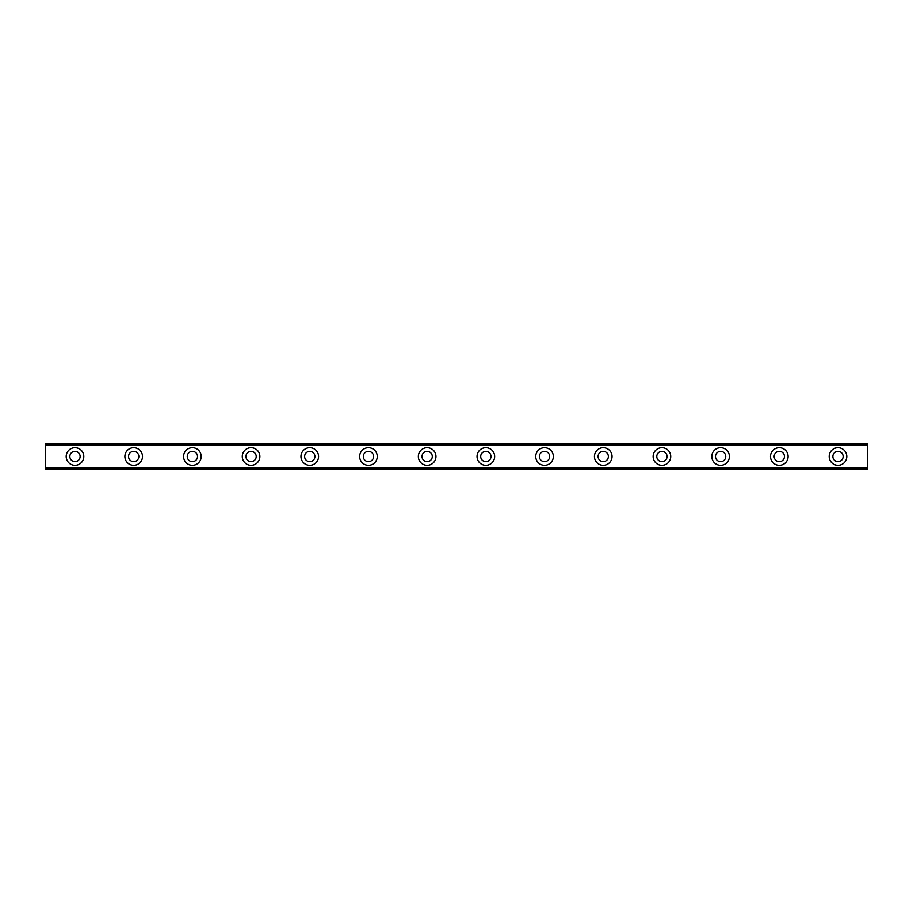 <?xml version="1.0" encoding="UTF-8"?>
<svg xmlns="http://www.w3.org/2000/svg" width="913" height="913" viewBox="0 0 913 913"><rect width="100%" height="100%" fill="white"/><g stroke="black" fill="none" stroke-linecap="round" stroke-linejoin="round"><path stroke-width="0.68" stroke-dasharray="4.57 3.42" d="M74.992 461.636A5.136 5.136 0 0 1 69.856 456.5A5.136 5.136 0 0 1 74.992 451.364A5.136 5.136 0 0 1 80.127 456.5A5.136 5.136 0 0 1 74.992 461.636M838.008 461.636A5.136 5.136 0 0 1 832.873 456.5A5.136 5.136 0 0 1 838.008 451.364A5.136 5.136 0 0 1 843.144 456.5A5.136 5.136 0 0 1 838.008 461.636M779.314 461.636A5.136 5.136 0 0 1 774.178 456.5A5.136 5.136 0 0 1 779.314 451.364A5.136 5.136 0 0 1 784.45 456.5A5.136 5.136 0 0 1 779.314 461.636M720.619 461.636A5.136 5.136 0 0 1 715.484 456.5A5.136 5.136 0 0 1 720.619 451.364A5.136 5.136 0 0 1 725.755 456.5A5.136 5.136 0 0 1 720.619 461.636M661.925 461.636A5.136 5.136 0 0 1 656.789 456.5A5.136 5.136 0 0 1 661.925 451.364A5.136 5.136 0 0 1 667.061 456.5A5.136 5.136 0 0 1 661.925 461.636M603.231 461.636A5.136 5.136 0 0 1 598.095 456.5A5.136 5.136 0 0 1 603.231 451.364A5.136 5.136 0 0 1 608.366 456.5A5.136 5.136 0 0 1 603.231 461.636M544.536 461.636A5.136 5.136 0 0 1 539.4 456.5A5.136 5.136 0 0 1 544.536 451.364A5.136 5.136 0 0 1 549.672 456.5A5.136 5.136 0 0 1 544.536 461.636M485.842 461.636A5.136 5.136 0 0 1 480.706 456.5A5.136 5.136 0 0 1 485.842 451.364A5.136 5.136 0 0 1 490.977 456.5A5.136 5.136 0 0 1 485.842 461.636M427.158 461.636A5.136 5.136 0 0 1 422.023 456.5A5.136 5.136 0 0 1 427.158 451.364A5.136 5.136 0 0 1 432.294 456.5A5.136 5.136 0 0 1 427.158 461.636M368.464 461.636A5.136 5.136 0 0 1 363.328 456.5A5.136 5.136 0 0 1 368.464 451.364A5.136 5.136 0 0 1 373.6 456.5A5.136 5.136 0 0 1 368.464 461.636M309.769 461.636A5.136 5.136 0 0 1 304.634 456.5A5.136 5.136 0 0 1 309.769 451.364A5.136 5.136 0 0 1 314.905 456.5A5.136 5.136 0 0 1 309.769 461.636M251.075 461.636A5.136 5.136 0 0 1 245.939 456.5A5.136 5.136 0 0 1 251.075 451.364A5.136 5.136 0 0 1 256.211 456.5A5.136 5.136 0 0 1 251.075 461.636M192.381 461.636A5.136 5.136 0 0 1 187.245 456.5A5.136 5.136 0 0 1 192.381 451.364A5.136 5.136 0 0 1 197.516 456.5A5.136 5.136 0 0 1 192.381 461.636M133.686 461.636A5.136 5.136 0 0 1 128.55 456.5A5.136 5.136 0 0 1 133.686 451.364A5.136 5.136 0 0 1 138.822 456.5A5.136 5.136 0 0 1 133.686 461.636M45.65 467.068L45.65 468.597L867.35 468.597L867.35 467.068L867.35 468.826L867.35 444.175L45.65 444.175L45.65 468.826L867.35 468.826L45.65 468.597L45.65 467.068L867.35 467.068M74.992 447.701A8.799 8.799 0 0 0 66.193 456.5A8.799 8.799 0 0 0 74.992 465.299A8.799 8.799 0 0 0 83.802 456.5A8.799 8.799 0 0 0 74.992 447.701M838.008 447.701A8.799 8.799 0 0 0 829.198 456.5A8.799 8.799 0 0 0 838.008 465.299A8.799 8.799 0 0 0 846.808 456.5A8.799 8.799 0 0 0 838.008 447.701M779.314 447.701A8.799 8.799 0 0 0 770.504 456.5A8.799 8.799 0 0 0 779.314 465.299A8.799 8.799 0 0 0 788.113 456.5A8.799 8.799 0 0 0 779.314 447.701M720.619 447.701A8.799 8.799 0 0 0 711.809 456.5A8.799 8.799 0 0 0 720.619 465.299A8.799 8.799 0 0 0 729.419 456.5A8.799 8.799 0 0 0 720.619 447.701M661.925 447.701A8.799 8.799 0 0 0 653.126 456.5A8.799 8.799 0 0 0 661.925 465.299A8.799 8.799 0 0 0 670.724 456.5A8.799 8.799 0 0 0 661.925 447.701M603.231 447.701A8.799 8.799 0 0 0 594.431 456.5A8.799 8.799 0 0 0 603.231 465.299A8.799 8.799 0 0 0 612.041 456.5A8.799 8.799 0 0 0 603.231 447.701M544.536 447.701A8.799 8.799 0 0 0 535.737 456.5A8.799 8.799 0 0 0 544.536 465.299A8.799 8.799 0 0 0 553.346 456.5A8.799 8.799 0 0 0 544.536 447.701M485.842 447.701A8.799 8.799 0 0 0 477.043 456.5A8.799 8.799 0 0 0 485.842 465.299A8.799 8.799 0 0 0 494.652 456.5A8.799 8.799 0 0 0 485.842 447.701M427.158 447.701A8.799 8.799 0 0 0 418.348 456.5A8.799 8.799 0 0 0 427.158 465.299A8.799 8.799 0 0 0 435.958 456.5A8.799 8.799 0 0 0 427.158 447.701M368.464 447.701A8.799 8.799 0 0 0 359.654 456.5A8.799 8.799 0 0 0 368.464 465.299A8.799 8.799 0 0 0 377.263 456.5A8.799 8.799 0 0 0 368.464 447.701M309.769 447.701A8.799 8.799 0 0 0 300.959 456.5A8.799 8.799 0 0 0 309.769 465.299A8.799 8.799 0 0 0 318.569 456.5A8.799 8.799 0 0 0 309.769 447.701M251.075 447.701A8.799 8.799 0 0 0 242.276 456.5A8.799 8.799 0 0 0 251.075 465.299A8.799 8.799 0 0 0 259.874 456.5A8.799 8.799 0 0 0 251.075 447.701M192.381 447.701A8.799 8.799 0 0 0 183.581 456.5A8.799 8.799 0 0 0 192.381 465.299A8.799 8.799 0 0 0 201.191 456.5A8.799 8.799 0 0 0 192.381 447.701M133.686 447.701A8.799 8.799 0 0 0 124.887 456.5A8.799 8.799 0 0 0 133.686 465.299A8.799 8.799 0 0 0 142.496 456.5A8.799 8.799 0 0 0 133.686 447.701M45.65 444.403L45.65 445.932L45.65 444.403L867.35 444.403L867.35 443.296L45.65 443.296L45.65 444.175L867.35 444.175L867.35 445.932L867.35 444.403L45.65 444.403M45.65 469.704L45.65 468.826L867.35 468.826L45.65 468.826L867.35 468.826L867.35 469.704L45.65 469.704M867.35 444.175L45.65 444.175L867.35 444.175M45.65 445.932L867.35 445.932"/><path stroke-width="1.37" d="M74.992 461.636A5.136 5.136 0 0 1 69.856 456.5A5.136 5.136 0 0 1 74.992 451.364A5.136 5.136 0 0 1 80.127 456.5A5.136 5.136 0 0 1 74.992 461.636M838.008 461.636A5.136 5.136 0 0 1 832.873 456.5A5.136 5.136 0 0 1 838.008 451.364A5.136 5.136 0 0 1 843.144 456.5A5.136 5.136 0 0 1 838.008 461.636M779.314 461.636A5.136 5.136 0 0 1 774.178 456.5A5.136 5.136 0 0 1 779.314 451.364A5.136 5.136 0 0 1 784.45 456.5A5.136 5.136 0 0 1 779.314 461.636M720.619 461.636A5.136 5.136 0 0 1 715.484 456.5A5.136 5.136 0 0 1 720.619 451.364A5.136 5.136 0 0 1 725.755 456.5A5.136 5.136 0 0 1 720.619 461.636M661.925 461.636A5.136 5.136 0 0 1 656.789 456.5A5.136 5.136 0 0 1 661.925 451.364A5.136 5.136 0 0 1 667.061 456.5A5.136 5.136 0 0 1 661.925 461.636M603.231 461.636A5.136 5.136 0 0 1 598.095 456.5A5.136 5.136 0 0 1 603.231 451.364A5.136 5.136 0 0 1 608.366 456.5A5.136 5.136 0 0 1 603.231 461.636M544.536 461.636A5.136 5.136 0 0 1 539.4 456.5A5.136 5.136 0 0 1 544.536 451.364A5.136 5.136 0 0 1 549.672 456.5A5.136 5.136 0 0 1 544.536 461.636M485.842 461.636A5.136 5.136 0 0 1 480.706 456.5A5.136 5.136 0 0 1 485.842 451.364A5.136 5.136 0 0 1 490.977 456.5A5.136 5.136 0 0 1 485.842 461.636M427.158 461.636A5.136 5.136 0 0 1 422.023 456.5A5.136 5.136 0 0 1 427.158 451.364A5.136 5.136 0 0 1 432.294 456.5A5.136 5.136 0 0 1 427.158 461.636M368.464 461.636A5.136 5.136 0 0 1 363.328 456.5A5.136 5.136 0 0 1 368.464 451.364A5.136 5.136 0 0 1 373.6 456.5A5.136 5.136 0 0 1 368.464 461.636M309.769 461.636A5.136 5.136 0 0 1 304.634 456.5A5.136 5.136 0 0 1 309.769 451.364A5.136 5.136 0 0 1 314.905 456.5A5.136 5.136 0 0 1 309.769 461.636M251.075 461.636A5.136 5.136 0 0 1 245.939 456.5A5.136 5.136 0 0 1 251.075 451.364A5.136 5.136 0 0 1 256.211 456.5A5.136 5.136 0 0 1 251.075 461.636M192.381 461.636A5.136 5.136 0 0 1 187.245 456.5A5.136 5.136 0 0 1 192.381 451.364A5.136 5.136 0 0 1 197.516 456.5A5.136 5.136 0 0 1 192.381 461.636M133.686 461.636A5.136 5.136 0 0 1 128.55 456.5A5.136 5.136 0 0 1 133.686 451.364A5.136 5.136 0 0 1 138.822 456.5A5.136 5.136 0 0 1 133.686 461.636M74.992 447.701A8.799 8.799 0 0 0 66.193 456.5A8.799 8.799 0 0 0 74.992 465.299A8.799 8.799 0 0 0 83.802 456.5A8.799 8.799 0 0 0 74.992 447.701M838.008 447.701A8.799 8.799 0 0 0 829.198 456.5A8.799 8.799 0 0 0 838.008 465.299A8.799 8.799 0 0 0 846.808 456.5A8.799 8.799 0 0 0 838.008 447.701M779.314 447.701A8.799 8.799 0 0 0 770.504 456.5A8.799 8.799 0 0 0 779.314 465.299A8.799 8.799 0 0 0 788.113 456.5A8.799 8.799 0 0 0 779.314 447.701M720.619 447.701A8.799 8.799 0 0 0 711.809 456.5A8.799 8.799 0 0 0 720.619 465.299A8.799 8.799 0 0 0 729.419 456.5A8.799 8.799 0 0 0 720.619 447.701M661.925 447.701A8.799 8.799 0 0 0 653.126 456.5A8.799 8.799 0 0 0 661.925 465.299A8.799 8.799 0 0 0 670.724 456.5A8.799 8.799 0 0 0 661.925 447.701M603.231 447.701A8.799 8.799 0 0 0 594.431 456.5A8.799 8.799 0 0 0 603.231 465.299A8.799 8.799 0 0 0 612.041 456.5A8.799 8.799 0 0 0 603.231 447.701M544.536 447.701A8.799 8.799 0 0 0 535.737 456.5A8.799 8.799 0 0 0 544.536 465.299A8.799 8.799 0 0 0 553.346 456.5A8.799 8.799 0 0 0 544.536 447.701M485.842 447.701A8.799 8.799 0 0 0 477.043 456.5A8.799 8.799 0 0 0 485.842 465.299A8.799 8.799 0 0 0 494.652 456.5A8.799 8.799 0 0 0 485.842 447.701M427.158 447.701A8.799 8.799 0 0 0 418.348 456.5A8.799 8.799 0 0 0 427.158 465.299A8.799 8.799 0 0 0 435.958 456.5A8.799 8.799 0 0 0 427.158 447.701M368.464 447.701A8.799 8.799 0 0 0 359.654 456.5A8.799 8.799 0 0 0 368.464 465.299A8.799 8.799 0 0 0 377.263 456.5A8.799 8.799 0 0 0 368.464 447.701M309.769 447.701A8.799 8.799 0 0 0 300.959 456.5A8.799 8.799 0 0 0 309.769 465.299A8.799 8.799 0 0 0 318.569 456.5A8.799 8.799 0 0 0 309.769 447.701M251.075 447.701A8.799 8.799 0 0 0 242.276 456.5A8.799 8.799 0 0 0 251.075 465.299A8.799 8.799 0 0 0 259.874 456.5A8.799 8.799 0 0 0 251.075 447.701M192.381 447.701A8.799 8.799 0 0 0 183.581 456.5A8.799 8.799 0 0 0 192.381 465.299A8.799 8.799 0 0 0 201.191 456.5A8.799 8.799 0 0 0 192.381 447.701M133.686 447.701A8.799 8.799 0 0 0 124.887 456.5A8.799 8.799 0 0 0 133.686 465.299A8.799 8.799 0 0 0 142.496 456.5A8.799 8.799 0 0 0 133.686 447.701M45.65 469.533L45.65 468.826L867.35 468.826L867.35 469.533L45.65 469.704L867.35 469.533M45.65 468.529L45.65 444.471L867.35 444.471L867.35 468.529L45.65 468.826M45.65 444.175L45.65 443.467L867.35 443.467L867.35 444.175L45.65 444.471M867.35 443.467L45.65 443.467M867.35 467.947L45.65 467.947M45.65 445.053L867.35 445.053M867.35 444.003L45.65 444.003M45.65 468.997L867.35 468.997"/></g></svg>
